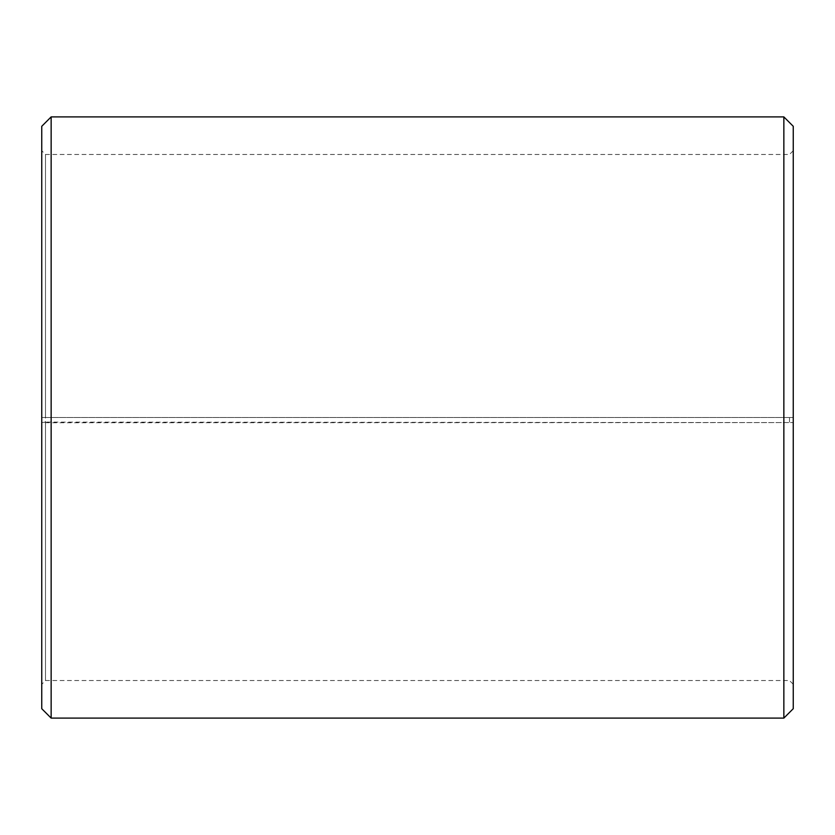 <?xml version="1.0" encoding="UTF-8"?>
<svg xmlns="http://www.w3.org/2000/svg" width="835" height="835" viewBox="0 0 835 835"><rect width="100%" height="100%" fill="white"/><g stroke="black" fill="none" stroke-linecap="round" stroke-linejoin="round"><path stroke-width="0.63" stroke-dasharray="4.17 3.13" d="M45.508 422.092L41.75 422.583L51.144 422.75L793.25 422.583L45.508 422.092L45.508 680.525L45.508 154.475L45.508 417.5L41.75 417.5L793.25 417.5L45.508 417.5M789.492 422.092L789.492 417.5M41.75 422.155L41.75 126.294M41.75 422.583L41.75 708.706M51.144 422.75L51.144 718.1M51.144 116.9L51.144 417.5M783.856 422.75L783.856 718.1M783.856 116.9L783.856 417.5M793.25 422.583L793.25 708.706M793.25 126.294L793.25 422.155M793.25 150.718L789.492 154.475L45.508 154.475L41.75 150.718M793.25 684.283L789.492 680.525L45.508 680.525L41.75 684.283"/><path stroke-width="1.25" d="M41.75 708.706L41.75 126.294L51.144 116.9L51.144 718.1L41.75 708.706M783.856 116.9L793.25 126.294L793.25 708.706L783.856 718.1L783.856 116.9L51.144 116.9M783.856 718.1L51.144 718.1"/></g></svg>
